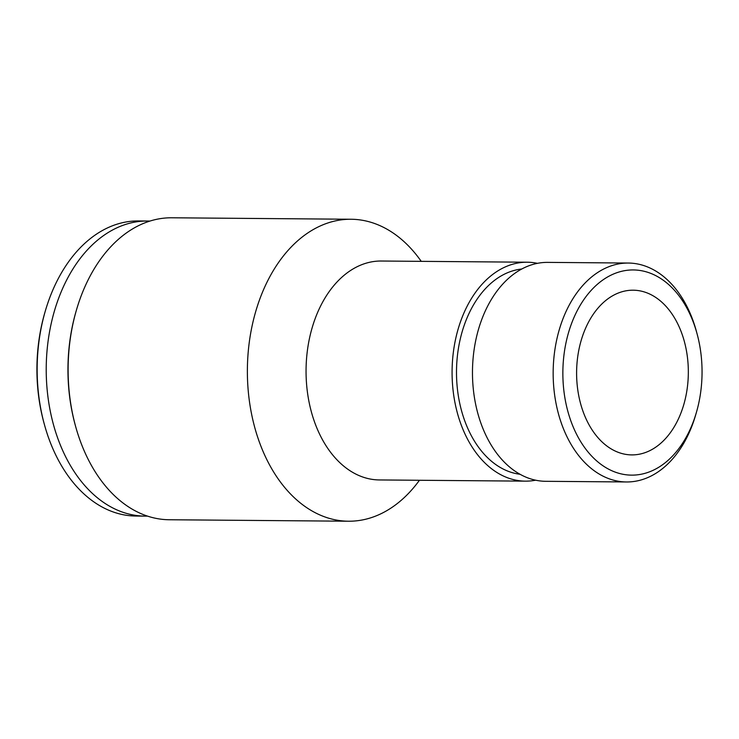 <?xml version="1.0" encoding="UTF-8"?>
<svg xmlns="http://www.w3.org/2000/svg" width="739" height="739" viewBox="0 0 739 739"><rect width="100%" height="100%" fill="white"/><g stroke="black" fill="none" stroke-linecap="round" stroke-linejoin="round"><path stroke-width="1.11" d="M149.897 221.081A147.56 100.079 90.5 0 0 147.523 221.016L138.452 220.943A147.56 100.079 90.5 0 0 45.328 310.971L44.867 312.551A143.44 97.289 90.5 0 0 42.28 322.38A143.44 97.289 90.5 0 0 43.961 422.92L44.395 424.509A147.56 100.079 90.5 0 0 136.031 516.044L145.112 516.118A147.56 100.079 90.5 0 0 147.477 516.099M685.247 399.014A82.362 55.859 -89.5 0 1 631.79 454.901A82.362 55.859 -89.5 0 1 576.605 372.096A82.362 55.859 -89.5 0 1 633.138 290.196A82.362 55.859 -89.5 0 1 685.247 399.014M566.702 339.589A102.601 69.595 90.5 0 0 607.273 468.434A102.601 69.595 90.5 0 0 696.369 412.547A102.601 69.595 90.5 0 0 697.016 333.603A102.601 69.595 90.5 0 0 630.746 269.994A102.601 69.595 90.5 0 0 566.702 339.589M537.419 263.333A109.464 74.251 90.5 0 0 527.24 262.216A109.464 74.251 90.5 0 0 456.185 336.513A109.464 74.251 90.5 0 0 525.447 481.144A109.464 74.251 90.5 0 0 535.646 480.193M521.752 269.005A102.943 69.826 90.5 0 0 460.36 338.61A102.943 69.826 90.5 0 0 520.071 474.272M421.23 261.347A150.987 102.407 90.5 0 0 351.034 219.252L171.762 217.783A150.987 102.407 90.5 0 0 76.477 309.9A150.987 102.407 90.5 0 0 73.752 320.255A150.987 102.407 90.5 0 0 75.526 426.08A150.987 102.407 90.5 0 0 169.286 519.748L348.568 521.217A150.987 102.407 90.5 0 0 419.438 480.276M76.477 309.9L76.172 310.953A148.243 100.55 90.5 0 0 73.494 321.123A148.243 100.55 90.5 0 0 75.23 425.027L75.526 426.08M697.016 333.603L696.295 330.952A109.464 74.251 90.5 0 0 628.316 263.047L547.627 262.382A109.464 74.251 90.5 0 0 476.572 336.679A109.464 74.251 90.5 0 0 545.835 481.311L626.524 481.967A109.464 74.251 90.5 0 0 695.602 415.189L696.369 412.547M527.24 262.216L381.204 261.024A109.464 74.251 90.5 0 0 310.158 335.312A109.464 74.251 90.5 0 0 379.412 479.944L525.447 481.144M351.034 219.252A150.987 102.407 90.5 0 0 253.034 321.724A150.987 102.407 90.5 0 0 348.568 521.217M628.316 263.047A109.464 74.251 90.5 0 0 557.261 337.335A109.464 74.251 90.5 0 0 626.524 481.967M147.523 221.016A147.56 100.079 90.5 0 0 51.748 321.16A147.56 100.079 90.5 0 0 145.112 516.118M45.328 310.971A147.56 100.079 90.5 0 0 42.668 321.086A147.56 100.079 90.5 0 0 44.395 424.509"/></g></svg>
